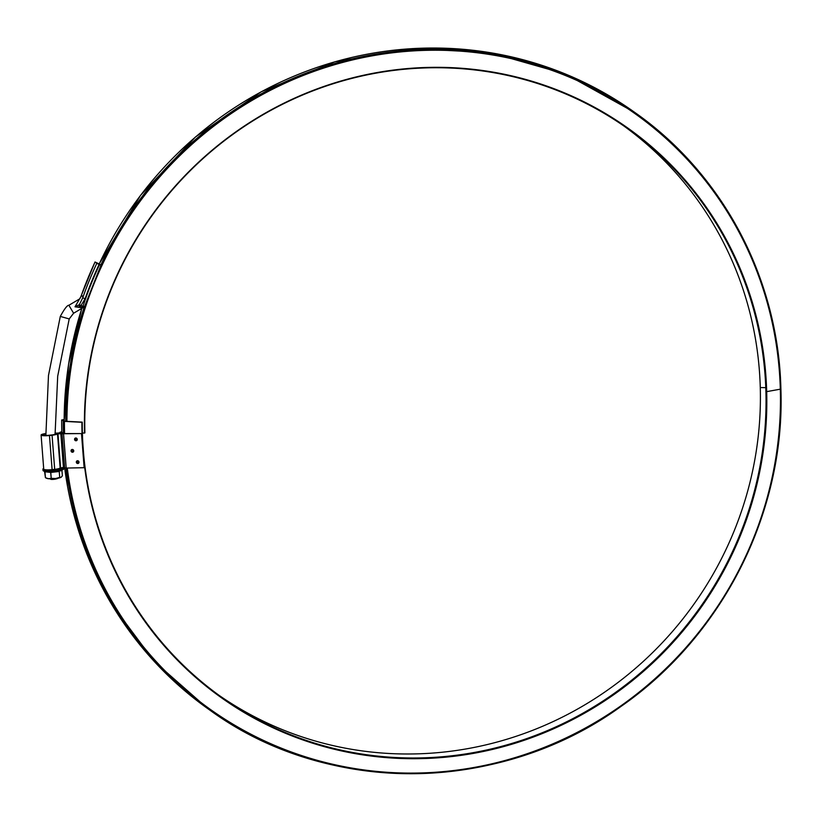 <?xml version="1.0" encoding="UTF-8"?>
<svg xmlns="http://www.w3.org/2000/svg" width="822" height="822" viewBox="0 0 822 822"><rect width="100%" height="100%" fill="white"/><g stroke="black" fill="none" stroke-linecap="round" stroke-linejoin="round"><path stroke-width="1.23" d="M50.604 471.931L51.231 478.353L48.385 478.692L45.436 477.705L44.532 471.253M50.748 472.044L51.231 478.353L48.385 478.692A7.521 1.254 -4.4 0 1 46.813 478.342L45.436 477.705L44.953 471.458M61.927 470.143L62.369 475.825L61.157 477.243A7.521 1.254 -4.4 0 0 61.177 477.222A7.521 1.254 -4.4 0 1 61.147 477.243L61.157 477.243A7.521 1.254 -4.4 0 1 61.085 477.284L61.157 477.243A7.521 1.254 -4.4 0 1 61.085 477.284L62.369 475.825L61.927 470.143M59.215 471.098L59.698 477.407L61.085 477.284A7.521 1.254 -4.4 0 1 55.516 478.538L61.085 477.284A7.521 1.254 -4.4 0 1 55.516 478.538A7.521 1.254 -4.4 0 1 48.385 478.692L46.813 478.342A7.521 1.254 -4.4 0 0 48.385 478.692A7.521 1.254 -4.4 0 0 55.516 478.538L51.231 478.353L55.516 478.538L59.698 477.407L59.246 471.479L50.779 472.424L44.974 471.777M59.472 470.944L61.907 469.896M63.571 467.482A10.357 1.726 175.6 0 1 63.571 467.533L63.684 468.9A10.357 1.726 175.6 0 1 63.027 469.578A10.357 1.726 175.6 0 1 50.173 471.581A10.357 1.726 175.6 0 1 43.782 471.057A10.357 1.726 175.6 0 1 43.032 470.492L42.919 469.126A10.357 1.726 175.6 0 1 43.679 468.396M63.571 467.533A10.357 1.726 175.6 0 1 53.379 470.05A10.357 1.726 175.6 0 1 42.919 469.126M96.832 263.307L94.992 261.992L99.123 263.883L100.962 265.208L99.102 264.448A368.184 355.977 125.4 0 0 85.098 298.746L82.745 297.8A370.27 357.991 -54.6 0 1 96.832 263.307L99.102 264.448M54.755 478.62L50.214 478.794M55.074 434.314L57.694 376.209L69.212 318.936L73.6 313.244L82.765 307.818A1.736 1.623 -120.8 0 1 82.765 307.818L82.714 307.808A1.736 1.603 -126.3 0 0 82.919 307.716A1.736 1.623 -120.8 0 1 82.775 307.818L75.008 306.822L80.957 296.537C82.159 295.262 82.755 295.684 82.745 297.8L79.344 304.695L80.936 305.63L80.258 307.068L75.008 306.822L79.344 304.695A1.736 0.966 91.1 0 0 79.981 307.007M95.044 262.043A370.27 357.991 125.4 0 0 80.957 296.537L79.857 298.715M85.098 298.746L80.936 305.63L82.508 306.02L81.645 307.428L80.258 307.068M81.111 307.274L81.676 307.428M50.07 478.794L50.676 479.226A3.915 0.709 -8.6 0 0 54.437 479.247A3.915 0.709 -8.6 0 0 58.239 478.137M45.806 433.554A6.946 1.161 -4.4 0 0 41.1 435.023A6.946 1.161 -4.4 0 0 49.464 435.516L52.063 435.228A6.946 1.161 -4.4 0 0 57.499 433.8L81.501 433.574L63.705 433.584M82.036 433.256L84.666 467.379L84.132 467.697L81.501 433.574M55.043 433.42A5.209 0.863 175.6 0 1 55.259 433.461L57.17 433.471L55.804 433.852A5.209 0.863 -4.4 0 1 51.704 434.972L49.104 435.259A5.209 0.863 175.6 0 1 42.826 434.889A5.209 0.863 175.6 0 1 45.816 433.862M55.033 432.978A6.946 1.161 175.6 0 1 56.615 433.173L60.068 432.855L59.985 432.331L60.027 432.865M59.985 432.331L61.784 431.663M63.171 433.204L60.438 433.112L62.256 432.598M71.052 450.877A1.408 1.315 59.3 0 1 72.973 449.634A1.408 1.315 59.3 0 1 73.158 452.038A1.408 1.315 59.3 0 1 71.052 450.877M76.323 462.159A1.408 1.315 -120.7 0 0 78.419 463.32A1.408 1.315 -120.7 0 0 78.234 460.916A1.408 1.315 -120.7 0 0 76.323 462.159M74.566 439.41A1.408 1.315 59.3 0 1 76.487 438.167A1.408 1.315 59.3 0 1 76.672 440.571A1.408 1.315 59.3 0 1 74.566 439.41M63.561 433.944L66.192 468.067L84.132 467.697M61.475 433.389L64.64 467.903L62.01 433.769M57.961 433.687L60.592 467.81L63.428 467.492L60.797 433.369M49.464 435.516L52.105 469.639L54.694 469.352A6.946 1.161 -4.4 0 0 60.14 467.934L57.499 433.8M52.105 469.639A6.946 1.161 175.6 0 1 43.73 469.146L41.1 435.023M66.192 468.067L64.64 467.903M64.116 467.523L63.428 467.492M75.46 439.215A0.812 0.76 59.3 0 1 76.559 438.496A0.812 0.76 59.3 0 1 76.662 439.873A0.812 0.76 59.3 0 1 75.46 439.215M77.217 461.964A0.812 0.76 -120.7 0 0 78.419 462.632A0.812 0.76 -120.7 0 0 78.316 461.245A0.812 0.76 -120.7 0 0 77.217 461.964M71.946 450.682A0.812 0.76 59.3 0 1 73.045 449.963A0.812 0.76 59.3 0 1 73.148 451.34A0.812 0.76 59.3 0 1 71.946 450.682M780.869 389.186A366.92 354.744 -54.6 0 1 588.716 726.74A366.92 354.744 -54.6 0 1 209.764 710.054C327.259 795.984 499.786 794.401 621.165 706.314C722.764 635.838 785.318 511.633 780.9 389.125C778.506 279.398 723.041 174.243 635.016 112.604A365.646 353.511 125.4 0 1 780.859 389.073L766.69 391.642A348.867 337.287 125.4 0 0 415.983 67.938A348.867 337.287 125.4 0 0 84.532 433.05L84.892 432.875A348.292 336.732 125.4 0 1 415.798 68.36A348.292 336.732 125.4 0 1 765.909 391.529A349.555 337.965 -54.6 0 1 444.836 756.517A349.555 337.965 -54.6 0 1 83.731 455.275M82.93 444.794A349.555 337.965 -54.6 0 1 82.262 422.128L81.912 422.292A350.141 338.52 -54.6 0 0 82.046 433.379M64.126 419.785L62.791 420.001L64.794 421.224L82.262 422.128M624.165 126.208A348.292 336.732 125.4 0 1 760.278 387.532A349.555 337.965 -54.6 0 1 578.811 708.338A349.555 337.965 -54.6 0 1 219.022 695.32M64.126 419.549L61.64 420.001L64.435 421.388L81.912 422.292M765.909 391.529L766.69 391.642A350.141 338.52 -54.6 0 1 450.826 756.651A350.141 338.52 -54.6 0 1 84.645 467.03M82.395 433.009L84.532 433.05M60.777 470.749L62.667 469.763A9.956 1.654 175.6 0 1 55.444 471.345A9.956 1.654 175.6 0 1 50.306 471.684A9.956 1.654 175.6 0 1 44.162 471.191L45.693 471.705M43.71 468.817A9.659 1.613 -4.4 0 0 55.259 469.752A9.659 1.613 -4.4 0 0 62.883 467.554M55.454 470.544A10.357 1.726 175.6 0 1 42.98 469.804L42.991 470.05A10.357 1.726 -4.4 0 0 55.475 470.79A10.357 1.726 -4.4 0 0 63.643 468.458L63.623 468.211A10.357 1.726 175.6 0 1 55.454 470.544M69.212 318.936L60.304 316.419C64.393 308.908 67.25 305.198 68.884 305.27L79.282 299.126M73.6 313.244L68.884 305.27M82.385 307.613L84.574 306.524L83.032 306.185A367.722 355.525 -54.6 0 1 99.503 264.633M82.508 306.02L83.032 306.185L82.169 307.582M55.259 433.461L55.321 434.222M52.063 435.228L54.694 469.352M760.278 387.532L765.785 387.665M64.63 467.893L81.162 538.595L111.504 604.057L154.413 661.607L208.161 708.924A366.92 354.744 -54.6 0 1 64.671 467.913M61.856 432.845A366.92 354.744 -54.6 0 1 61.671 420.052M208.161 708.924L209.764 710.054A366.92 354.744 -54.6 0 1 66.14 468.067M63.448 433.944A366.92 354.744 -54.6 0 1 63.273 421.183M66.921 421.326A364.773 352.669 125.4 0 1 419.23 50.584A364.773 352.669 125.4 0 1 780.325 389.34A366.047 353.902 -54.6 0 1 450.066 770.944A366.047 353.902 -54.6 0 1 67.281 468.047M64.599 433.615A366.047 353.902 -54.6 0 1 64.435 421.388M99.174 263.924L140.572 195.297L195.492 136.966L261.293 91.756L334.811 61.814L412.51 48.59L490.652 52.731L565.495 74.031L635.016 112.604A365.646 353.511 125.4 0 0 100.818 265.085M84.183 307.181A365.646 353.511 125.4 0 0 65.76 421.275M633.423 111.473A365.646 353.511 125.4 0 0 99.215 263.954M81.83 308.373A365.646 353.511 125.4 0 0 64.167 420.987M60.489 470.903L63.027 469.578M46.032 471.828L43.782 471.057M45.868 435.444L48.477 375.5L60.304 316.419M94.992 261.992L80.916 296.485M84.584 306.524L100.962 265.208M59.934 432.259L59.975 432.865M61.64 420.001L61.825 432.855M64.126 420.956L68.575 364.115L81.768 308.404"/></g></svg>

